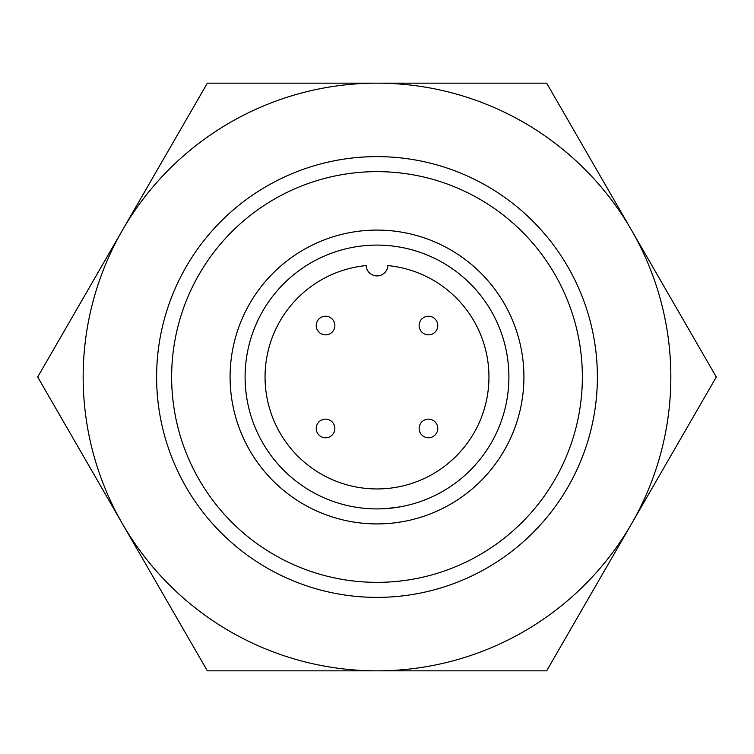 <?xml version="1.0" encoding="UTF-8"?>
<svg xmlns="http://www.w3.org/2000/svg" width="754" height="754" viewBox="0 0 754 754"><rect width="100%" height="100%" fill="white"/><g stroke="black" fill="none" stroke-linecap="round" stroke-linejoin="round"><path stroke-width="1.13" d="M318.951 435.049A9.331 9.331 0 0 1 318.951 421.863A9.331 9.331 0 0 1 332.137 421.863A9.331 9.331 0 0 1 332.137 435.049A9.331 9.331 0 0 1 318.951 435.049M435.049 435.049A9.331 9.331 0 0 1 421.863 435.049A9.331 9.331 0 0 1 421.863 421.863A9.331 9.331 0 0 1 435.049 421.863A9.331 9.331 0 0 1 435.049 435.049M435.049 318.951A9.331 9.331 0 0 1 435.049 332.137A9.331 9.331 0 0 1 421.863 332.137A9.331 9.331 0 0 1 421.863 318.951A9.331 9.331 0 0 1 435.049 318.951M318.951 318.951A9.331 9.331 0 0 1 332.137 318.951A9.331 9.331 0 0 1 332.137 332.137A9.331 9.331 0 0 1 318.951 332.137A9.331 9.331 0 0 1 318.951 318.951M387.867 265.578A10.886 10.886 0 0 1 377 275.926A10.886 10.886 0 0 1 366.133 265.578A111.95 111.95 0 0 0 265.05 377A111.95 111.95 0 0 0 377 488.95A111.95 111.95 0 0 0 488.95 377A111.95 111.95 0 0 0 387.867 265.578M245.097 377A131.903 131.903 0 0 1 377 245.097A131.903 131.903 0 0 1 508.903 377A131.903 131.903 0 0 1 377 508.903A131.903 131.903 0 0 1 245.097 377M230.083 377A146.917 146.917 0 0 1 377 230.083A146.917 146.917 0 0 1 523.917 377A146.917 146.917 0 0 1 377 523.917A146.917 146.917 0 0 1 230.083 377M399.978 506.876L386.529 508.554M171.639 377A205.361 205.361 0 0 1 377 171.639A205.361 205.361 0 0 1 582.361 377A205.361 205.361 0 0 1 377 582.361A205.361 205.361 0 0 1 171.639 377M156.615 377A220.385 220.385 0 0 1 377 156.615A220.385 220.385 0 0 1 597.385 377A220.385 220.385 0 0 1 377 597.385A220.385 220.385 0 0 1 156.615 377M631.475 230.083L716.3 377L631.475 523.917A293.843 293.843 0 0 0 377 83.157L546.65 83.157L631.475 230.083M631.475 523.917L546.65 670.843L377 670.843A293.843 293.843 0 0 0 631.475 523.917M377 83.157A293.843 293.843 0 0 0 122.525 523.917A293.843 293.843 0 0 0 377 670.843L207.35 670.843L37.7 377L207.35 83.157L377 83.157"/></g></svg>
